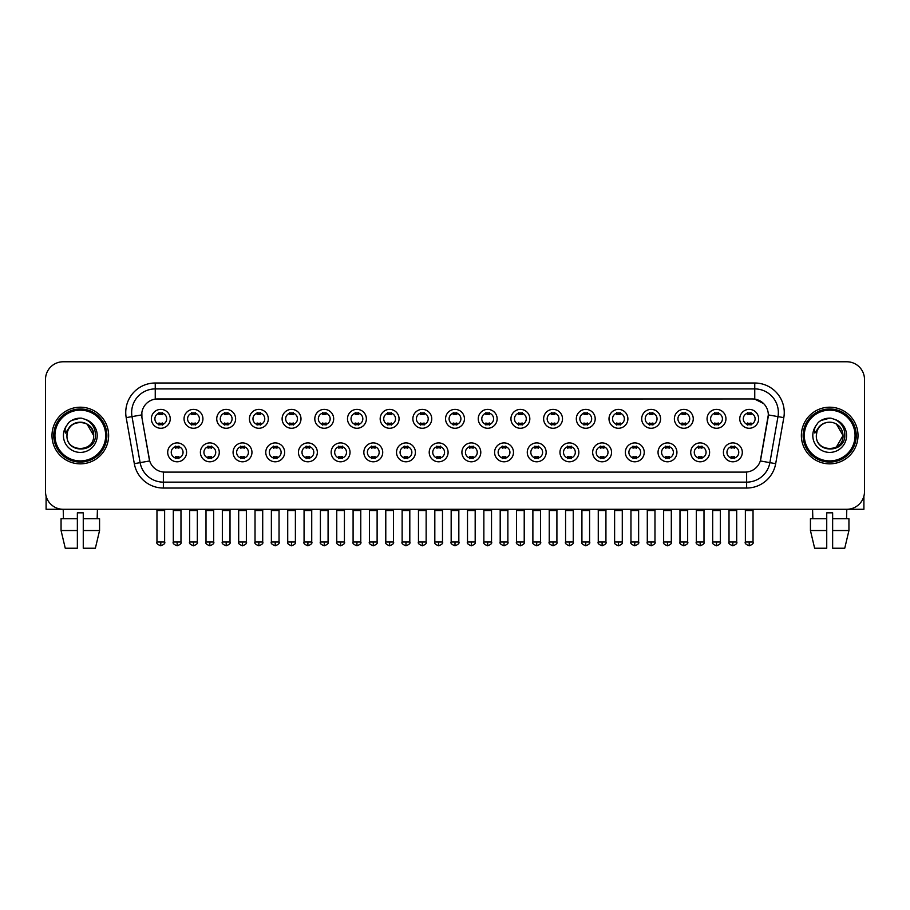 <?xml version="1.0" encoding="UTF-8"?>
<svg xmlns="http://www.w3.org/2000/svg" width="910" height="910" viewBox="0 0 910 910"><rect width="100%" height="100%" fill="white"/><g stroke="black" fill="none" stroke-linecap="round" stroke-linejoin="round"><path stroke-width="1.36" d="M219.276 452.35A9.441 9.441 0 0 1 209.835 461.791A9.441 9.441 0 0 1 200.393 452.35A9.441 9.441 0 0 1 209.835 442.908A9.441 9.441 0 0 1 219.276 452.35M203.931 452.35A5.904 5.904 0 0 0 209.835 458.242A5.904 5.904 0 0 0 215.727 452.35A5.904 5.904 0 0 0 209.835 446.446A5.904 5.904 0 0 0 203.931 452.35M251.956 452.35A9.441 9.441 0 0 1 242.515 461.791A9.441 9.441 0 0 1 233.074 452.35A9.441 9.441 0 0 1 242.515 442.908A9.441 9.441 0 0 1 251.956 452.35M236.623 452.35A5.904 5.904 0 0 0 242.515 458.242A5.904 5.904 0 0 0 248.419 452.35A5.904 5.904 0 0 0 242.515 446.446A5.904 5.904 0 0 0 236.623 452.35M284.648 452.35A9.441 9.441 0 0 1 275.207 461.791A9.441 9.441 0 0 1 265.765 452.35A9.441 9.441 0 0 1 275.207 442.908A9.441 9.441 0 0 1 284.648 452.35M269.314 452.35A5.904 5.904 0 0 0 275.207 458.242A5.904 5.904 0 0 0 281.11 452.35A5.904 5.904 0 0 0 275.207 446.446A5.904 5.904 0 0 0 269.314 452.35M317.34 452.35A9.441 9.441 0 0 1 307.899 461.791A9.441 9.441 0 0 1 298.457 452.35A9.441 9.441 0 0 1 307.899 442.908A9.441 9.441 0 0 1 317.34 452.35M301.995 452.35A5.904 5.904 0 0 0 307.899 458.242A5.904 5.904 0 0 0 313.802 452.35A5.904 5.904 0 0 0 307.899 446.446A5.904 5.904 0 0 0 301.995 452.35M350.031 452.35A9.441 9.441 0 0 1 340.59 461.791A9.441 9.441 0 0 1 331.149 452.35A9.441 9.441 0 0 1 340.59 442.908A9.441 9.441 0 0 1 350.031 452.35M334.687 452.35A5.904 5.904 0 0 0 340.59 458.242A5.904 5.904 0 0 0 346.494 452.35A5.904 5.904 0 0 0 340.59 446.446A5.904 5.904 0 0 0 334.687 452.35M382.723 452.35A9.441 9.441 0 0 1 373.282 461.791A9.441 9.441 0 0 1 363.841 452.35A9.441 9.441 0 0 1 373.282 442.908A9.441 9.441 0 0 1 382.723 452.35M367.378 452.35A5.904 5.904 0 0 0 373.282 458.242A5.904 5.904 0 0 0 379.174 452.35A5.904 5.904 0 0 0 373.282 446.446A5.904 5.904 0 0 0 367.378 452.35M415.404 452.35A9.441 9.441 0 0 1 405.962 461.791A9.441 9.441 0 0 1 396.521 452.35A9.441 9.441 0 0 1 405.962 442.908A9.441 9.441 0 0 1 415.404 452.35M400.07 452.35A5.904 5.904 0 0 0 405.962 458.242A5.904 5.904 0 0 0 411.866 452.35A5.904 5.904 0 0 0 405.962 446.446A5.904 5.904 0 0 0 400.07 452.35M448.095 452.35A9.441 9.441 0 0 1 438.654 461.791A9.441 9.441 0 0 1 429.213 452.35A9.441 9.441 0 0 1 438.654 442.908A9.441 9.441 0 0 1 448.095 452.35M432.75 452.35A5.904 5.904 0 0 0 438.654 458.242A5.904 5.904 0 0 0 444.558 452.35A5.904 5.904 0 0 0 438.654 446.446A5.904 5.904 0 0 0 432.75 452.35M480.787 452.35A9.441 9.441 0 0 1 471.346 461.791A9.441 9.441 0 0 1 461.905 452.35A9.441 9.441 0 0 1 471.346 442.908A9.441 9.441 0 0 1 480.787 452.35M465.442 452.35A5.904 5.904 0 0 0 471.346 458.242A5.904 5.904 0 0 0 477.25 452.35A5.904 5.904 0 0 0 471.346 446.446A5.904 5.904 0 0 0 465.442 452.35M513.479 452.35A9.441 9.441 0 0 1 504.038 461.791A9.441 9.441 0 0 1 494.596 452.35A9.441 9.441 0 0 1 504.038 442.908A9.441 9.441 0 0 1 513.479 452.35M498.134 452.35A5.904 5.904 0 0 0 504.038 458.242A5.904 5.904 0 0 0 509.93 452.35A5.904 5.904 0 0 0 504.038 446.446A5.904 5.904 0 0 0 498.134 452.35M546.159 452.35A9.441 9.441 0 0 1 536.718 461.791A9.441 9.441 0 0 1 527.277 452.35A9.441 9.441 0 0 1 536.718 442.908A9.441 9.441 0 0 1 546.159 452.35M530.826 452.35A5.904 5.904 0 0 0 536.718 458.242A5.904 5.904 0 0 0 542.622 452.35A5.904 5.904 0 0 0 536.718 446.446A5.904 5.904 0 0 0 530.826 452.35M578.851 452.35A9.441 9.441 0 0 1 569.41 461.791A9.441 9.441 0 0 1 559.968 452.35A9.441 9.441 0 0 1 569.41 442.908A9.441 9.441 0 0 1 578.851 452.35M563.506 452.35A5.904 5.904 0 0 0 569.41 458.242A5.904 5.904 0 0 0 575.313 452.35A5.904 5.904 0 0 0 569.41 446.446A5.904 5.904 0 0 0 563.506 452.35M611.543 452.35A9.441 9.441 0 0 1 602.101 461.791A9.441 9.441 0 0 1 592.66 452.35A9.441 9.441 0 0 1 602.101 442.908A9.441 9.441 0 0 1 611.543 452.35M596.198 452.35A5.904 5.904 0 0 0 602.101 458.242A5.904 5.904 0 0 0 608.005 452.35A5.904 5.904 0 0 0 602.101 446.446A5.904 5.904 0 0 0 596.198 452.35M644.235 452.35A9.441 9.441 0 0 1 634.793 461.791A9.441 9.441 0 0 1 625.352 452.35A9.441 9.441 0 0 1 634.793 442.908A9.441 9.441 0 0 1 644.235 452.35M628.89 452.35A5.904 5.904 0 0 0 634.793 458.242A5.904 5.904 0 0 0 640.685 452.35A5.904 5.904 0 0 0 634.793 446.446A5.904 5.904 0 0 0 628.89 452.35M676.926 452.35A9.441 9.441 0 0 1 667.485 461.791A9.441 9.441 0 0 1 658.044 452.35A9.441 9.441 0 0 1 667.485 442.908A9.441 9.441 0 0 1 676.926 452.35M661.581 452.35A5.904 5.904 0 0 0 667.485 458.242A5.904 5.904 0 0 0 673.377 452.35A5.904 5.904 0 0 0 667.485 446.446A5.904 5.904 0 0 0 661.581 452.35M709.607 452.35A9.441 9.441 0 0 1 700.165 461.791A9.441 9.441 0 0 1 690.724 452.35A9.441 9.441 0 0 1 700.165 442.908A9.441 9.441 0 0 1 709.607 452.35M694.273 452.35A5.904 5.904 0 0 0 700.165 458.242A5.904 5.904 0 0 0 706.069 452.35A5.904 5.904 0 0 0 700.165 446.446A5.904 5.904 0 0 0 694.273 452.35M742.298 452.35A9.441 9.441 0 0 1 732.857 461.791A9.441 9.441 0 0 1 723.416 452.35A9.441 9.441 0 0 1 732.857 442.908A9.441 9.441 0 0 1 742.298 452.35M726.953 452.35A5.904 5.904 0 0 0 732.857 458.242A5.904 5.904 0 0 0 738.761 452.35A5.904 5.904 0 0 0 732.857 446.446A5.904 5.904 0 0 0 726.953 452.35M186.584 452.35A9.441 9.441 0 0 1 177.143 461.791A9.441 9.441 0 0 1 167.702 452.35A9.441 9.441 0 0 1 177.143 442.908A9.441 9.441 0 0 1 186.584 452.35M171.239 452.35A5.904 5.904 0 0 0 177.143 458.242A5.904 5.904 0 0 0 183.046 452.35A5.904 5.904 0 0 0 177.143 446.446A5.904 5.904 0 0 0 171.239 452.35M202.93 418.827A9.441 9.441 0 0 1 193.489 428.269A9.441 9.441 0 0 1 184.048 418.827A9.441 9.441 0 0 1 193.489 409.386A9.441 9.441 0 0 1 202.93 418.827M187.585 418.827A5.904 5.904 0 0 0 193.489 424.731A5.904 5.904 0 0 0 199.392 418.827A5.904 5.904 0 0 0 193.489 412.924A5.904 5.904 0 0 0 187.585 418.827M235.622 418.827A9.441 9.441 0 0 1 226.18 428.269A9.441 9.441 0 0 1 216.739 418.827A9.441 9.441 0 0 1 226.18 409.386A9.441 9.441 0 0 1 235.622 418.827M220.277 418.827A5.904 5.904 0 0 0 226.18 424.731A5.904 5.904 0 0 0 232.073 418.827A5.904 5.904 0 0 0 226.18 412.924A5.904 5.904 0 0 0 220.277 418.827M268.302 418.827A9.441 9.441 0 0 1 258.861 428.269A9.441 9.441 0 0 1 249.42 418.827A9.441 9.441 0 0 1 258.861 409.386A9.441 9.441 0 0 1 268.302 418.827M252.969 418.827A5.904 5.904 0 0 0 258.861 424.731A5.904 5.904 0 0 0 264.764 418.827A5.904 5.904 0 0 0 258.861 412.924A5.904 5.904 0 0 0 252.969 418.827M300.994 418.827A9.441 9.441 0 0 1 291.553 428.269A9.441 9.441 0 0 1 282.111 418.827A9.441 9.441 0 0 1 291.553 409.386A9.441 9.441 0 0 1 300.994 418.827M285.649 418.827A5.904 5.904 0 0 0 291.553 424.731A5.904 5.904 0 0 0 297.456 418.827A5.904 5.904 0 0 0 291.553 412.924A5.904 5.904 0 0 0 285.649 418.827M333.686 418.827A9.441 9.441 0 0 1 324.244 428.269A9.441 9.441 0 0 1 314.803 418.827A9.441 9.441 0 0 1 324.244 409.386A9.441 9.441 0 0 1 333.686 418.827M318.341 418.827A5.904 5.904 0 0 0 324.244 424.731A5.904 5.904 0 0 0 330.148 418.827A5.904 5.904 0 0 0 324.244 412.924A5.904 5.904 0 0 0 318.341 418.827M366.377 418.827A9.441 9.441 0 0 1 356.936 428.269A9.441 9.441 0 0 1 347.495 418.827A9.441 9.441 0 0 1 356.936 409.386A9.441 9.441 0 0 1 366.377 418.827M351.033 418.827A5.904 5.904 0 0 0 356.936 424.731A5.904 5.904 0 0 0 362.828 418.827A5.904 5.904 0 0 0 356.936 412.924A5.904 5.904 0 0 0 351.033 418.827M399.058 418.827A9.441 9.441 0 0 1 389.616 428.269A9.441 9.441 0 0 1 380.175 418.827A9.441 9.441 0 0 1 389.616 409.386A9.441 9.441 0 0 1 399.058 418.827M383.724 418.827A5.904 5.904 0 0 0 389.616 424.731A5.904 5.904 0 0 0 395.52 418.827A5.904 5.904 0 0 0 389.616 412.924A5.904 5.904 0 0 0 383.724 418.827M431.75 418.827A9.441 9.441 0 0 1 422.308 428.269A9.441 9.441 0 0 1 412.867 418.827A9.441 9.441 0 0 1 422.308 409.386A9.441 9.441 0 0 1 431.75 418.827M416.405 418.827A5.904 5.904 0 0 0 422.308 424.731A5.904 5.904 0 0 0 428.212 418.827A5.904 5.904 0 0 0 422.308 412.924A5.904 5.904 0 0 0 416.405 418.827M464.441 418.827A9.441 9.441 0 0 1 455 428.269A9.441 9.441 0 0 1 445.559 418.827A9.441 9.441 0 0 1 455 409.386A9.441 9.441 0 0 1 464.441 418.827M449.096 418.827A5.904 5.904 0 0 0 455 424.731A5.904 5.904 0 0 0 460.904 418.827A5.904 5.904 0 0 0 455 412.924A5.904 5.904 0 0 0 449.096 418.827M497.133 418.827A9.441 9.441 0 0 1 487.692 428.269A9.441 9.441 0 0 1 478.25 418.827A9.441 9.441 0 0 1 487.692 409.386A9.441 9.441 0 0 1 497.133 418.827M481.788 418.827A5.904 5.904 0 0 0 487.692 424.731A5.904 5.904 0 0 0 493.595 418.827A5.904 5.904 0 0 0 487.692 412.924A5.904 5.904 0 0 0 481.788 418.827M529.825 418.827A9.441 9.441 0 0 1 520.384 428.269A9.441 9.441 0 0 1 510.942 418.827A9.441 9.441 0 0 1 520.384 409.386A9.441 9.441 0 0 1 529.825 418.827M514.48 418.827A5.904 5.904 0 0 0 520.384 424.731A5.904 5.904 0 0 0 526.276 418.827A5.904 5.904 0 0 0 520.384 412.924A5.904 5.904 0 0 0 514.48 418.827M562.505 418.827A9.441 9.441 0 0 1 553.064 428.269A9.441 9.441 0 0 1 543.623 418.827A9.441 9.441 0 0 1 553.064 409.386A9.441 9.441 0 0 1 562.505 418.827M547.172 418.827A5.904 5.904 0 0 0 553.064 424.731A5.904 5.904 0 0 0 558.967 418.827A5.904 5.904 0 0 0 553.064 412.924A5.904 5.904 0 0 0 547.172 418.827M595.197 418.827A9.441 9.441 0 0 1 585.756 428.269A9.441 9.441 0 0 1 576.314 418.827A9.441 9.441 0 0 1 585.756 409.386A9.441 9.441 0 0 1 595.197 418.827M579.852 418.827A5.904 5.904 0 0 0 585.756 424.731A5.904 5.904 0 0 0 591.659 418.827A5.904 5.904 0 0 0 585.756 412.924A5.904 5.904 0 0 0 579.852 418.827M627.889 418.827A9.441 9.441 0 0 1 618.447 428.269A9.441 9.441 0 0 1 609.006 418.827A9.441 9.441 0 0 1 618.447 409.386A9.441 9.441 0 0 1 627.889 418.827M612.544 418.827A5.904 5.904 0 0 0 618.447 424.731A5.904 5.904 0 0 0 624.351 418.827A5.904 5.904 0 0 0 618.447 412.924A5.904 5.904 0 0 0 612.544 418.827M660.58 418.827A9.441 9.441 0 0 1 651.139 428.269A9.441 9.441 0 0 1 641.698 418.827A9.441 9.441 0 0 1 651.139 409.386A9.441 9.441 0 0 1 660.58 418.827M645.236 418.827A5.904 5.904 0 0 0 651.139 424.731A5.904 5.904 0 0 0 657.031 418.827A5.904 5.904 0 0 0 651.139 412.924A5.904 5.904 0 0 0 645.236 418.827M693.261 418.827A9.441 9.441 0 0 1 683.819 428.269A9.441 9.441 0 0 1 674.378 418.827A9.441 9.441 0 0 1 683.819 409.386A9.441 9.441 0 0 1 693.261 418.827M677.927 418.827A5.904 5.904 0 0 0 683.819 424.731A5.904 5.904 0 0 0 689.723 418.827A5.904 5.904 0 0 0 683.819 412.924A5.904 5.904 0 0 0 677.927 418.827M725.952 418.827A9.441 9.441 0 0 1 716.511 428.269A9.441 9.441 0 0 1 707.07 418.827A9.441 9.441 0 0 1 716.511 409.386A9.441 9.441 0 0 1 725.952 418.827M710.608 418.827A5.904 5.904 0 0 0 716.511 424.731A5.904 5.904 0 0 0 722.415 418.827A5.904 5.904 0 0 0 716.511 412.924A5.904 5.904 0 0 0 710.608 418.827M758.644 418.827A9.441 9.441 0 0 1 749.203 428.269A9.441 9.441 0 0 1 739.762 418.827A9.441 9.441 0 0 1 749.203 409.386A9.441 9.441 0 0 1 758.644 418.827M743.299 418.827A5.904 5.904 0 0 0 749.203 424.731A5.904 5.904 0 0 0 755.107 418.827A5.904 5.904 0 0 0 749.203 412.924A5.904 5.904 0 0 0 743.299 418.827M170.238 418.827A9.441 9.441 0 0 1 160.797 428.269A9.441 9.441 0 0 1 151.356 418.827A9.441 9.441 0 0 1 160.797 409.386A9.441 9.441 0 0 1 170.238 418.827M154.893 418.827A5.904 5.904 0 0 0 160.797 424.731A5.904 5.904 0 0 0 166.701 418.827A5.904 5.904 0 0 0 160.797 412.924A5.904 5.904 0 0 0 154.893 418.827M134.316 463.668L126.194 417.644A29.507 29.507 0 0 1 155.246 383.008L754.754 383.008A29.507 29.507 0 0 1 783.806 417.644L775.684 463.668A29.507 29.507 0 0 1 746.632 488.044L163.368 488.044A29.507 29.507 0 0 1 134.316 463.668L140.117 462.644L132.007 416.609A23.603 23.603 0 0 1 155.246 388.911L754.754 388.911A23.603 23.603 0 0 1 777.993 416.609L769.883 462.644A23.603 23.603 0 0 1 746.632 482.141L163.368 482.141A23.603 23.603 0 0 1 140.117 462.644L149.695 460.949L141.926 417.644A15.936 15.936 0 0 1 157.612 398.944L752.388 398.944A15.936 15.936 0 0 1 768.074 417.644L760.794 458.947A15.936 15.936 0 0 1 745.108 472.108L164.892 472.108A15.936 15.936 0 0 1 149.206 458.947L141.926 417.644L141.858 412.514M51.995 435.526A28.324 28.324 0 0 0 80.319 463.85A28.324 28.324 0 0 0 108.631 435.526A28.324 28.324 0 0 0 80.319 407.202A28.324 28.324 0 0 0 51.995 435.526A28.324 28.324 0 0 0 80.319 463.85A28.324 28.324 0 0 0 108.631 435.526A28.324 28.324 0 0 0 80.319 407.202A28.324 28.324 0 0 0 51.995 435.526M801.369 435.526A28.324 28.324 0 0 0 829.681 463.85A28.324 28.324 0 0 0 858.005 435.526A28.324 28.324 0 0 0 829.681 407.202A28.324 28.324 0 0 0 801.369 435.526A28.324 28.324 0 0 0 829.681 463.85A28.324 28.324 0 0 0 858.005 435.526A28.324 28.324 0 0 0 829.681 407.202A28.324 28.324 0 0 0 801.369 435.526M155.246 383.008L155.246 399.126L752.388 398.944L754.754 399.126L763.649 403.608M745.108 472.108L164.892 472.108M777.993 416.609L768.324 414.914L760.305 460.949L769.883 462.644L777.993 416.609L783.806 417.644M864.5 379.47A17.7 17.7 0 0 0 846.801 361.771L63.2 361.771A17.7 17.7 0 0 0 45.5 379.47L45.5 491.582A17.7 17.7 0 0 0 63.2 509.281L846.801 509.281A17.7 17.7 0 0 0 864.5 491.582L864.5 379.47L864.5 491.582M45.5 379.47L45.5 491.582M846.801 361.771L63.2 361.771M63.461 518.723L63.2 509.281L846.801 509.281L846.539 518.723M159.023 425.072L159.023 422.991A4.527 4.527 0 0 0 162.571 422.991L162.571 425.072M160.797 541.973L156.964 541.973C156.179 543.202 157.464 544.476 160.797 545.807L160.797 541.973L164.63 541.973L164.63 510.521L156.964 510.521L156.656 509.281M164.63 510.521L164.938 509.281M162.571 412.583L162.571 414.664A4.527 4.527 0 0 0 159.023 414.664L159.023 412.583M175.368 458.594L175.368 456.513A4.527 4.527 0 0 0 178.917 456.513L178.917 458.594M177.143 541.973L173.31 541.973C172.525 543.202 173.81 544.476 177.143 545.807L177.143 541.973L180.976 541.973L180.976 510.521L173.31 510.521L173.002 509.281M180.976 510.521L181.283 509.281M178.917 446.105L178.917 448.175A4.527 4.527 0 0 0 175.368 448.175L175.368 446.105M191.714 425.072L191.714 422.991A4.527 4.527 0 0 0 195.252 422.991L195.252 425.072M193.489 541.973L189.655 541.973C188.87 543.202 190.156 544.476 193.489 545.807L193.489 541.973L197.322 541.973L197.322 510.521L189.655 510.521L189.337 509.281M197.322 510.521L197.629 509.281M195.252 412.583L195.252 414.664A4.527 4.527 0 0 0 191.714 414.664L191.714 412.583M224.406 425.072L224.406 422.991A4.527 4.527 0 0 0 227.944 422.991L227.944 425.072M226.18 541.973L222.336 541.973C221.562 543.202 222.836 544.476 226.18 545.807L226.18 541.973L230.014 541.973L230.014 510.521L222.336 510.521L222.029 509.281M230.014 510.521L230.321 509.281M227.944 412.583L227.944 414.664A4.527 4.527 0 0 0 224.406 414.664L224.406 412.583M257.098 425.072L257.098 422.991A4.527 4.527 0 0 0 260.635 422.991L260.635 425.072M258.861 541.973L255.027 541.973C254.254 543.202 255.528 544.476 258.861 545.807L258.861 541.973L262.706 541.973L262.706 510.521L255.027 510.521L254.72 509.281M262.706 510.521L263.013 509.281M260.635 412.583L260.635 414.664A4.527 4.527 0 0 0 257.098 414.664L257.098 412.583M289.789 425.072L289.789 422.991A4.527 4.527 0 0 0 293.327 422.991L293.327 425.072M291.553 541.973L287.719 541.973C286.946 543.202 288.22 544.476 291.553 545.807L291.553 541.973L295.386 541.973L295.386 510.521L287.719 510.521L287.412 509.281M295.386 510.521L295.704 509.281M293.327 412.583L293.327 414.664A4.527 4.527 0 0 0 289.789 414.664L289.789 412.583M208.06 458.594L208.06 456.513A4.527 4.527 0 0 0 211.598 456.513L211.598 458.594M209.835 541.973L206.001 541.973C205.216 543.202 206.49 544.476 209.835 545.807L209.835 541.973L213.668 541.973L213.668 510.521L206.001 510.521L205.683 509.281M213.668 510.521L213.975 509.281M211.598 446.105L211.598 448.175A4.527 4.527 0 0 0 208.06 448.175L208.06 446.105M240.752 458.594L240.752 456.513A4.527 4.527 0 0 0 244.289 456.513L244.289 458.594M242.515 541.973L238.682 541.973C237.908 543.202 239.182 544.476 242.515 545.807L242.515 541.973L246.36 541.973L246.36 510.521L238.682 510.521L238.374 509.281M246.36 510.521L246.667 509.281M244.289 446.105L244.289 448.175A4.527 4.527 0 0 0 240.752 448.175L240.752 446.105M273.444 458.594L273.444 456.513A4.527 4.527 0 0 0 276.981 456.513L276.981 458.594M275.207 541.973L271.373 541.973C270.6 543.202 271.874 544.476 275.207 545.807L275.207 541.973L279.04 541.973L279.04 510.521L271.373 510.521L271.066 509.281M279.04 510.521L279.359 509.281M276.981 446.105L276.981 448.175A4.527 4.527 0 0 0 273.444 448.175L273.444 446.105M46.092 496.121L46.092 509.281L114.535 509.281M863.909 496.121L863.909 509.281L795.465 509.281M106.868 435.526A26.549 26.549 0 0 0 80.319 408.977A26.549 26.549 0 0 0 53.758 435.526A26.549 26.549 0 0 0 80.319 462.075A26.549 26.549 0 0 0 106.868 435.526M105.685 435.526A25.378 25.378 0 0 0 80.319 410.16A25.378 25.378 0 0 0 54.941 435.526A25.378 25.378 0 0 0 80.319 460.904A25.378 25.378 0 0 0 105.685 435.526M67.59 431.522L66.953 435.526C66.225 453.646 95.527 453.316 95.436 435.526C95.493 428.166 92.206 422.82 85.585 419.487L81.593 418.179C76.781 417.895 72.55 419.305 68.876 422.422L66.464 425.869C65.008 428.348 64.678 430.748 65.509 433.069L69.808 426.699C73.801 422.695 78.567 421.375 84.095 422.74A13.343 13.343 0 0 0 67.59 431.522L66.976 435.526C66.157 418.316 94.469 418.316 93.65 435.526C94.469 452.736 66.157 452.736 66.976 435.526C66.157 418.316 94.469 418.316 93.65 435.526C94.469 452.736 66.157 452.736 66.976 435.526L67.59 431.522M93.65 435.526C94.469 452.736 66.157 452.736 66.976 435.526C66.157 452.736 94.469 452.736 93.65 435.526L86.985 423.98L84.095 422.74L86.985 423.98L93.65 435.526L86.985 423.98L84.095 422.74L86.985 423.98L93.65 435.526L86.985 423.98L84.095 422.74L86.985 423.98L93.65 435.526L86.985 423.98L84.095 422.74L86.985 423.98L93.65 435.526C93.241 429.122 90.056 424.856 84.095 422.74M68.91 422.388L71.617 420.465L80.444 418.134L71.617 420.465L68.91 422.388L71.617 420.465L80.444 418.134L71.617 420.465L68.91 422.388L71.617 420.465L80.444 418.134L71.617 420.465L68.91 422.388L71.617 420.465L80.444 418.134L71.617 420.465L68.91 422.388L71.617 420.465L80.444 418.134L71.617 420.465L68.91 422.388L71.617 420.465L80.444 418.134L71.617 420.465L68.91 422.388L71.617 420.465L80.444 418.134M856.242 435.526A26.549 26.549 0 0 0 829.681 408.977A26.549 26.549 0 0 0 803.132 435.526A26.549 26.549 0 0 0 829.681 462.075A26.549 26.549 0 0 0 856.242 435.526M855.059 435.526A25.378 25.378 0 0 0 829.681 410.16A25.378 25.378 0 0 0 804.315 435.526A25.378 25.378 0 0 0 829.681 460.904A25.378 25.378 0 0 0 855.059 435.526M816.964 431.522L816.327 435.526C815.599 453.646 844.901 453.316 844.81 435.526C844.867 428.166 841.579 422.82 834.959 419.487L830.966 418.179C826.155 417.895 821.923 419.305 818.249 422.422L815.838 425.869C814.382 428.348 814.052 430.748 814.882 433.069L819.182 426.699C823.175 422.695 827.941 421.375 833.469 422.74A13.343 13.343 0 0 0 816.964 431.522L816.35 435.526L816.964 431.522M833.469 422.74C839.429 424.856 842.614 429.122 843.024 435.526L836.358 423.98L833.469 422.74L836.358 423.98L843.024 435.526L836.358 423.98L833.469 422.74L836.358 423.98L843.024 435.526L836.358 423.98L833.469 422.74L836.358 423.98L843.024 435.526L836.358 423.98L833.469 422.74L836.358 423.98L833.469 422.74L836.358 423.98L843.024 435.526L836.358 423.98L833.469 422.74L836.358 423.98L843.024 435.526L836.358 447.083L843.024 435.526C843.843 452.736 815.531 452.736 816.35 435.526C815.531 452.736 843.843 452.736 843.024 435.526C843.843 452.736 815.531 452.736 816.35 435.526C815.531 452.736 843.843 452.736 843.024 435.526L836.358 447.083M818.283 422.388L820.991 420.465L829.818 418.134L820.991 420.465L818.283 422.388L820.991 420.465L829.818 418.134L820.991 420.465L818.283 422.388L820.991 420.465L829.818 418.134L820.991 420.465L818.283 422.388L820.991 420.465L829.818 418.134L820.991 420.465L818.283 422.388L820.991 420.465L829.818 418.134L820.991 420.465L818.283 422.388L820.991 420.465L829.818 418.134L820.991 420.465L818.283 422.388L820.991 420.465L829.818 418.134M77.361 518.723L77.361 530.53L61.061 530.53L65.258 548.229L61.061 530.53L61.061 518.723L77.361 518.723L77.361 512.83L83.265 512.83L83.265 518.723L99.565 518.723L99.565 530.53L95.368 548.229L99.565 530.53L83.265 530.53L83.265 518.723M97.427 509.281L97.165 518.723M77.361 530.53L77.361 548.229L65.258 548.229M95.368 548.229L83.265 548.229L83.265 530.53M810.435 518.723L810.435 530.53L814.632 548.229L810.435 530.53L810.435 518.723L826.735 518.723L826.735 512.83L832.639 512.83L832.639 518.723L848.939 518.723L848.939 530.53L844.742 548.229L848.939 530.53L832.639 530.53L832.639 518.723L832.639 548.229L844.742 548.229M826.735 518.723L826.735 548.229L814.632 548.229M810.435 530.53L826.735 530.53M812.573 509.281L812.835 518.723M322.47 425.072L322.47 422.991A4.527 4.527 0 0 0 326.019 422.991L326.019 425.072M324.244 541.973L320.411 541.973C319.626 543.202 320.911 544.476 324.244 545.807L324.244 541.973L328.078 541.973L328.078 510.521L320.411 510.521L320.092 509.281M328.078 510.521L328.385 509.281M326.019 412.583L326.019 414.664A4.527 4.527 0 0 0 322.47 414.664L322.47 412.583M355.162 425.072L355.162 422.991A4.527 4.527 0 0 0 358.699 422.991L358.699 425.072M356.936 541.973L353.091 541.973C352.318 543.202 353.592 544.476 356.936 545.807L356.936 541.973L360.769 541.973L360.769 510.521L353.091 510.521L352.784 509.281M360.769 510.521L361.077 509.281M358.699 412.583L358.699 414.664A4.527 4.527 0 0 0 355.162 414.664L355.162 412.583M387.853 425.072L387.853 422.991A4.527 4.527 0 0 0 391.391 422.991L391.391 425.072M389.616 541.973L385.783 541.973C385.01 543.202 386.284 544.476 389.616 545.807L389.616 541.973L393.461 541.973L393.461 510.521L385.783 510.521L385.476 509.281M393.461 510.521L393.768 509.281M391.391 412.583L391.391 414.664A4.527 4.527 0 0 0 387.853 414.664L387.853 412.583M306.124 458.594L306.124 456.513A4.527 4.527 0 0 0 309.673 456.513L309.673 458.594M307.899 541.973L304.065 541.973C303.28 543.202 304.566 544.476 307.899 545.807L307.899 541.973L311.732 541.973L311.732 510.521L304.065 510.521L303.758 509.281M311.732 510.521L312.039 509.281M309.673 446.105L309.673 448.175A4.527 4.527 0 0 0 306.124 448.175L306.124 446.105M338.816 458.594L338.816 456.513A4.527 4.527 0 0 0 342.353 456.513L342.353 458.594M340.59 541.973L336.757 541.973C335.972 543.202 337.257 544.476 340.59 545.807L340.59 541.973L344.424 541.973L344.424 510.521L336.757 510.521L336.438 509.281M344.424 510.521L344.731 509.281M342.353 446.105L342.353 448.175A4.527 4.527 0 0 0 338.816 448.175L338.816 446.105M371.507 458.594L371.507 456.513A4.527 4.527 0 0 0 375.045 456.513L375.045 458.594M373.282 541.973L369.437 541.973C368.664 543.202 369.938 544.476 373.282 545.807L373.282 541.973L377.115 541.973L377.115 510.521L369.437 510.521L369.13 509.281M377.115 510.521L377.423 509.281M375.045 446.105L375.045 448.175A4.527 4.527 0 0 0 371.507 448.175L371.507 446.105M420.545 425.072L420.545 422.991A4.527 4.527 0 0 0 424.083 422.991L424.083 425.072M422.308 541.973L418.475 541.973C417.701 543.202 418.975 544.476 422.308 545.807L422.308 541.973L426.142 541.973L426.142 510.521L418.475 510.521L418.168 509.281M426.142 510.521L426.46 509.281M424.083 412.583L424.083 414.664A4.527 4.527 0 0 0 420.545 414.664L420.545 412.583M453.225 425.072L453.225 422.991A4.527 4.527 0 0 0 456.774 422.991L456.774 425.072M455 541.973L451.167 541.973C450.382 543.202 451.667 544.476 455 545.807L455 541.973L458.833 541.973L458.833 510.521L451.167 510.521L450.86 509.281M458.833 510.521L459.14 509.281M456.774 412.583L456.774 414.664A4.527 4.527 0 0 0 453.225 414.664L453.225 412.583M485.917 425.072L485.917 422.991A4.527 4.527 0 0 0 489.455 422.991L489.455 425.072M487.692 541.973L483.858 541.973C483.073 543.202 484.359 544.476 487.692 545.807L487.692 541.973L491.525 541.973L491.525 510.521L483.858 510.521L483.54 509.281M491.525 510.521L491.832 509.281M489.455 412.583L489.455 414.664A4.527 4.527 0 0 0 485.917 414.664L485.917 412.583M518.609 425.072L518.609 422.991A4.527 4.527 0 0 0 522.147 422.991L522.147 425.072M520.384 541.973L516.539 541.973C515.765 543.202 517.039 544.476 520.384 545.807L520.384 541.973L524.217 541.973L524.217 510.521L516.539 510.521L516.232 509.281M524.217 510.521L524.524 509.281M522.147 412.583L522.147 414.664A4.527 4.527 0 0 0 518.609 414.664L518.609 412.583M551.301 425.072L551.301 422.991A4.527 4.527 0 0 0 554.838 422.991L554.838 425.072M553.064 541.973L549.231 541.973C548.457 543.202 549.731 544.476 553.064 545.807L553.064 541.973L556.909 541.973L556.909 510.521L549.231 510.521L548.923 509.281M556.909 510.521L557.216 509.281M554.838 412.583L554.838 414.664A4.527 4.527 0 0 0 551.301 414.664L551.301 412.583M404.199 458.594L404.199 456.513A4.527 4.527 0 0 0 407.737 456.513L407.737 458.594M405.962 541.973L402.129 541.973C401.355 543.202 402.629 544.476 405.962 545.807L405.962 541.973L409.807 541.973L409.807 510.521L402.129 510.521L401.822 509.281M409.807 510.521L410.114 509.281M407.737 446.105L407.737 448.175A4.527 4.527 0 0 0 404.199 448.175L404.199 446.105M436.88 458.594L436.88 456.513A4.527 4.527 0 0 0 440.429 456.513L440.429 458.594M438.654 541.973L434.821 541.973C434.047 543.202 435.321 544.476 438.654 545.807L438.654 541.973L442.487 541.973L442.487 510.521L434.821 510.521L434.514 509.281M442.487 510.521L442.806 509.281M440.429 446.105L440.429 448.175A4.527 4.527 0 0 0 436.88 448.175L436.88 446.105M469.571 458.594L469.571 456.513A4.527 4.527 0 0 0 473.12 456.513L473.12 458.594M471.346 541.973L467.512 541.973C466.728 543.202 468.013 544.476 471.346 545.807L471.346 541.973L475.179 541.973L475.179 510.521L467.512 510.521L467.194 509.281M475.179 510.521L475.486 509.281M473.12 446.105L473.12 448.175A4.527 4.527 0 0 0 469.571 448.175L469.571 446.105M502.263 458.594L502.263 456.513A4.527 4.527 0 0 0 505.801 456.513L505.801 458.594M504.038 541.973L500.193 541.973C499.419 543.202 500.693 544.476 504.038 545.807L504.038 541.973L507.871 541.973L507.871 510.521L500.193 510.521L499.886 509.281M507.871 510.521L508.178 509.281M505.801 446.105L505.801 448.175A4.527 4.527 0 0 0 502.263 448.175L502.263 446.105M534.955 458.594L534.955 456.513A4.527 4.527 0 0 0 538.492 456.513L538.492 458.594M536.718 541.973L532.885 541.973C532.111 543.202 533.385 544.476 536.718 545.807L536.718 541.973L540.563 541.973L540.563 510.521L532.885 510.521L532.577 509.281M540.563 510.521L540.87 509.281M538.492 446.105L538.492 448.175A4.527 4.527 0 0 0 534.955 448.175L534.955 446.105M583.981 425.072L583.981 422.991A4.527 4.527 0 0 0 587.53 422.991L587.53 425.072M585.756 541.973L581.922 541.973C581.149 543.202 582.423 544.476 585.756 545.807L585.756 541.973L589.589 541.973L589.589 510.521L581.922 510.521L581.615 509.281M589.589 510.521L589.908 509.281M587.53 412.583L587.53 414.664A4.527 4.527 0 0 0 583.981 414.664L583.981 412.583M616.673 425.072L616.673 422.991A4.527 4.527 0 0 0 620.211 422.991L620.211 425.072M618.447 541.973L614.614 541.973C613.829 543.202 615.115 544.476 618.447 545.807L618.447 541.973L622.281 541.973L622.281 510.521L614.614 510.521L614.295 509.281M622.281 510.521L622.588 509.281M620.211 412.583L620.211 414.664A4.527 4.527 0 0 0 616.673 414.664L616.673 412.583M649.365 425.072L649.365 422.991A4.527 4.527 0 0 0 652.902 422.991L652.902 425.072M651.139 541.973L647.294 541.973C646.521 543.202 647.795 544.476 651.139 545.807L651.139 541.973L654.972 541.973L654.972 510.521L647.294 510.521L646.987 509.281M654.972 510.521L655.28 509.281M652.902 412.583L652.902 414.664A4.527 4.527 0 0 0 649.365 414.664L649.365 412.583M682.056 425.072L682.056 422.991A4.527 4.527 0 0 0 685.594 422.991L685.594 425.072M683.819 541.973L679.986 541.973C679.213 543.202 680.487 544.476 683.819 545.807L683.819 541.973L687.664 541.973L687.664 510.521L679.986 510.521L679.679 509.281M687.664 510.521L687.971 509.281M685.594 412.583L685.594 414.664A4.527 4.527 0 0 0 682.056 414.664L682.056 412.583M714.748 425.072L714.748 422.991A4.527 4.527 0 0 0 718.286 422.991L718.286 425.072M716.511 541.973L712.678 541.973C711.904 543.202 713.178 544.476 716.511 545.807L716.511 541.973L720.345 541.973L720.345 510.521L712.678 510.521L712.371 509.281M720.345 510.521L720.663 509.281M718.286 412.583L718.286 414.664A4.527 4.527 0 0 0 714.748 414.664L714.748 412.583M747.428 425.072L747.428 422.991A4.527 4.527 0 0 0 750.978 422.991L750.978 425.072M749.203 541.973L745.37 541.973C744.585 543.202 745.87 544.476 749.203 545.807L749.203 541.973L753.036 541.973L753.036 510.521L745.37 510.521L745.062 509.281M753.036 510.521L753.343 509.281M750.978 412.583L750.978 414.664A4.527 4.527 0 0 0 747.428 414.664L747.428 412.583M567.647 458.594L567.647 456.513A4.527 4.527 0 0 0 571.184 456.513L571.184 458.594M569.41 541.973L565.576 541.973C564.803 543.202 566.077 544.476 569.41 545.807L569.41 541.973L573.243 541.973L573.243 510.521L565.576 510.521L565.269 509.281M573.243 510.521L573.562 509.281M571.184 446.105L571.184 448.175A4.527 4.527 0 0 0 567.647 448.175L567.647 446.105M600.327 458.594L600.327 456.513A4.527 4.527 0 0 0 603.876 456.513L603.876 458.594M602.101 541.973L598.268 541.973C597.483 543.202 598.769 544.476 602.101 545.807L602.101 541.973L605.935 541.973L605.935 510.521L598.268 510.521L597.961 509.281M605.935 510.521L606.242 509.281M603.876 446.105L603.876 448.175A4.527 4.527 0 0 0 600.327 448.175L600.327 446.105M633.019 458.594L633.019 456.513A4.527 4.527 0 0 0 636.556 456.513L636.556 458.594M634.793 541.973L630.96 541.973C630.175 543.202 631.46 544.476 634.793 545.807L634.793 541.973L638.627 541.973L638.627 510.521L630.96 510.521L630.641 509.281M638.627 510.521L638.934 509.281M636.556 446.105L636.556 448.175A4.527 4.527 0 0 0 633.019 448.175L633.019 446.105M665.711 458.594L665.711 456.513A4.527 4.527 0 0 0 669.248 456.513L669.248 458.594M667.485 541.973L663.64 541.973C662.867 543.202 664.141 544.476 667.485 545.807L667.485 541.973L671.318 541.973L671.318 510.521L663.64 510.521L663.333 509.281M671.318 510.521L671.625 509.281M669.248 446.105L669.248 448.175A4.527 4.527 0 0 0 665.711 448.175L665.711 446.105M698.402 458.594L698.402 456.513A4.527 4.527 0 0 0 701.94 456.513L701.94 458.594M700.165 541.973L696.332 541.973C695.558 543.202 696.832 544.476 700.165 545.807L700.165 541.973L703.999 541.973L703.999 510.521L696.332 510.521L696.025 509.281M703.999 510.521L704.317 509.281M701.94 446.105L701.94 448.175A4.527 4.527 0 0 0 698.402 448.175L698.402 446.105M731.083 458.594L731.083 456.513A4.527 4.527 0 0 0 734.632 456.513L734.632 458.594M732.857 541.973L729.024 541.973C728.239 543.202 729.524 544.476 732.857 545.807L732.857 541.973L736.69 541.973L736.69 510.521L729.024 510.521L728.717 509.281M736.69 510.521L736.998 509.281M734.632 446.105L734.632 448.175A4.527 4.527 0 0 0 731.083 448.175L731.083 446.105M754.754 383.008L754.754 399.126M126.194 417.644L132.007 416.609A23.603 23.603 0 0 1 131.643 412.514M132.007 416.609L141.676 414.914M746.632 472.04L746.632 488.044M163.368 488.044L163.368 472.04M769.883 462.644L775.684 463.668M66.464 425.869A16.88 16.88 0 0 0 80.319 452.406A16.88 16.88 0 0 0 85.585 419.487M815.838 425.869A16.88 16.88 0 0 0 829.681 452.406A16.88 16.88 0 0 0 834.959 419.487M156.964 541.973L156.964 510.521M164.63 541.973C165.415 543.202 164.13 544.476 160.797 545.807M173.31 541.973L173.31 510.521M180.976 541.973C181.761 543.202 180.476 544.476 177.143 545.807M189.655 541.973L189.655 510.521M197.322 541.973C198.096 543.202 196.822 544.476 193.489 545.807M222.336 541.973L222.336 510.521M230.014 541.973C230.787 543.202 229.513 544.476 226.18 545.807M255.027 541.973L255.027 510.521M262.706 541.973C263.479 543.202 262.205 544.476 258.861 545.807M287.719 541.973L287.719 510.521M295.386 541.973C296.171 543.202 294.885 544.476 291.553 545.807M206.001 541.973L206.001 510.521M213.668 541.973C214.441 543.202 213.167 544.476 209.835 545.807M238.682 541.973L238.682 510.521M246.36 541.973C247.133 543.202 245.859 544.476 242.515 545.807M271.373 541.973L271.373 510.521M279.04 541.973C279.825 543.202 278.54 544.476 275.207 545.807M320.411 541.973L320.411 510.521M328.078 541.973C328.851 543.202 327.577 544.476 324.244 545.807M353.091 541.973L353.091 510.521M360.769 541.973C361.543 543.202 360.269 544.476 356.936 545.807M385.783 541.973L385.783 510.521M393.461 541.973C394.235 543.202 392.961 544.476 389.616 545.807M304.065 541.973L304.065 510.521M311.732 541.973C312.517 543.202 311.231 544.476 307.899 545.807M336.757 541.973L336.757 510.521M344.424 541.973C345.197 543.202 343.923 544.476 340.59 545.807M369.437 541.973L369.437 510.521M377.115 541.973C377.889 543.202 376.615 544.476 373.282 545.807M418.475 541.973L418.475 510.521M426.142 541.973C426.926 543.202 425.641 544.476 422.308 545.807M451.167 541.973L451.167 510.521M458.833 541.973C459.618 543.202 458.333 544.476 455 545.807M483.858 541.973L483.858 510.521M491.525 541.973C492.299 543.202 491.025 544.476 487.692 545.807M516.539 541.973L516.539 510.521M524.217 541.973C524.99 543.202 523.716 544.476 520.384 545.807M549.231 541.973L549.231 510.521M556.909 541.973C557.682 543.202 556.408 544.476 553.064 545.807M402.129 541.973L402.129 510.521M409.807 541.973C410.581 543.202 409.307 544.476 405.962 545.807M434.821 541.973L434.821 510.521M442.487 541.973C443.272 543.202 441.987 544.476 438.654 545.807M467.512 541.973L467.512 510.521M475.179 541.973C475.953 543.202 474.679 544.476 471.346 545.807M500.193 541.973L500.193 510.521M507.871 541.973C508.644 543.202 507.37 544.476 504.038 545.807M532.885 541.973L532.885 510.521M540.563 541.973C541.336 543.202 540.062 544.476 536.718 545.807M581.922 541.973L581.922 510.521M589.589 541.973C590.374 543.202 589.088 544.476 585.756 545.807M614.614 541.973L614.614 510.521M622.281 541.973C623.054 543.202 621.78 544.476 618.447 545.807M647.294 541.973L647.294 510.521M654.972 541.973C655.746 543.202 654.472 544.476 651.139 545.807M679.986 541.973L679.986 510.521M687.664 541.973C688.438 543.202 687.164 544.476 683.819 545.807M712.678 541.973L712.678 510.521M720.345 541.973C721.13 543.202 719.844 544.476 716.511 545.807M745.37 541.973L745.37 510.521M753.036 541.973C753.821 543.202 752.536 544.476 749.203 545.807M565.576 541.973L565.576 510.521M573.243 541.973C574.028 543.202 572.743 544.476 569.41 545.807M598.268 541.973L598.268 510.521M605.935 541.973C606.72 543.202 605.434 544.476 602.101 545.807M630.96 541.973L630.96 510.521M638.627 541.973C639.4 543.202 638.126 544.476 634.793 545.807M663.64 541.973L663.64 510.521M671.318 541.973C672.092 543.202 670.818 544.476 667.485 545.807M696.332 541.973L696.332 510.521M703.999 541.973C704.784 543.202 703.51 544.476 700.165 545.807M729.024 541.973L729.024 510.521M736.69 541.973C737.475 543.202 736.19 544.476 732.857 545.807"/></g></svg>
